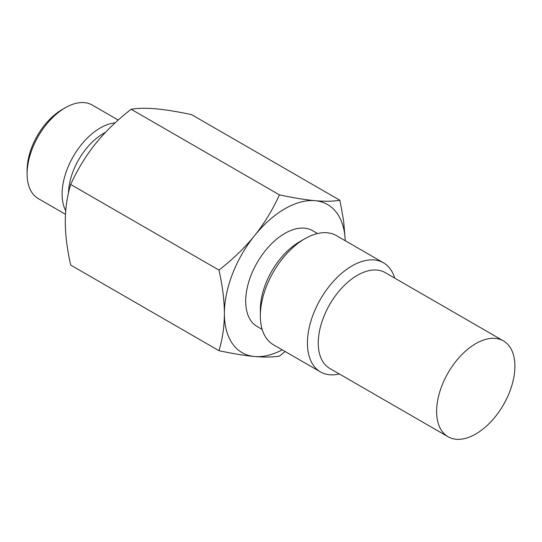 <?xml version="1.0" encoding="UTF-8"?>
<svg xmlns="http://www.w3.org/2000/svg" width="542" height="542" viewBox="0 0 542 542"><rect width="100%" height="100%" fill="white"/><g stroke="black" fill="none" stroke-linecap="round" stroke-linejoin="round"><path stroke-width="0.81" d="M503.437 340.891A55.352 31.958 120 0 1 514.9 366.229A55.352 31.958 -60 0 1 490.74 421.933A55.352 31.958 -60 0 1 448.085 436.757A55.352 31.958 -60 0 1 436.622 411.419A55.352 31.958 120 0 1 460.781 355.721A55.352 31.958 120 0 1 503.437 340.891L385.064 272.551A55.352 31.958 120 0 0 342.415 287.375A55.352 31.958 120 0 0 318.256 343.079A55.352 31.958 -60 0 0 329.719 368.418L448.085 436.757M339.353 373.98A63.001 36.375 -60 0 1 320.485 371.92A63.001 36.375 -60 0 1 307.436 343.079A63.001 36.375 120 0 1 334.936 279.679A63.001 36.375 120 0 1 383.479 262.802L336.386 235.614A63.001 36.375 120 0 0 304.889 238.731A63.001 36.375 120 0 0 260.343 315.891L260.343 309.645A55.352 31.958 120 0 1 299.475 241.854L304.889 238.731M394.705 278.114A63.001 36.375 120 0 0 383.479 262.802M320.485 371.92L273.392 344.732A63.001 36.375 -60 0 1 260.343 315.891M317.517 233.548L312.517 230.662A55.352 31.958 120 0 0 269.862 245.492A55.352 31.958 120 0 0 245.702 301.196A55.352 31.958 -60 0 0 257.165 326.535L262.165 329.421M345.268 240.736L343.648 221.021L339.902 200.269L191.597 114.647C177.586 111.659 165.71 109.714 155.974 108.834C146.293 107.98 138.014 108.122 131.144 109.247C117.133 120.175 105.256 131.672 95.514 143.738C85.832 155.839 77.553 169.409 70.684 184.463C67.127 196.231 65.331 208.629 65.284 221.651C65.331 234.767 67.133 249.239 70.684 265.072L218.982 350.694C222.532 338.96 224.334 326.562 224.381 313.506A85.501 49.363 -60 0 1 254.611 235.594C244.869 247.653 232.992 259.151 218.982 270.079C222.538 285.959 224.341 300.431 224.381 313.506A85.501 49.363 120 0 0 254.611 356.507A85.501 49.363 120 0 0 282.247 349.847M339.902 200.269C333.025 201.4 324.753 201.536 315.071 200.689C305.329 199.802 293.452 197.864 279.442 194.869C272.572 209.917 264.293 223.494 254.611 235.594A85.501 49.363 -60 0 1 315.071 200.689A85.501 49.363 -60 0 1 345.24 240.723M218.982 350.694C232.992 353.682 244.869 355.627 254.611 356.507C264.293 357.361 272.572 357.219 279.442 356.094L285.119 351.507M131.144 109.247L279.442 194.869M70.684 184.463L218.982 270.079M105.453 132.383A49.498 28.577 120 0 0 68.482 192.945M65.724 210.75A54.004 31.179 -60 0 1 62.1 194.09A54.004 31.179 120 0 1 115.141 122.851M118.224 120.053L92.282 105.073A54.004 31.179 120 0 0 65.284 107.75A54.004 31.179 120 0 0 27.1 173.88L27.1 170.208A49.498 28.577 120 0 1 62.1 109.586L65.284 107.75M65.48 214.307L38.286 198.602A54.004 31.179 -60 0 1 27.1 173.88"/></g></svg>
